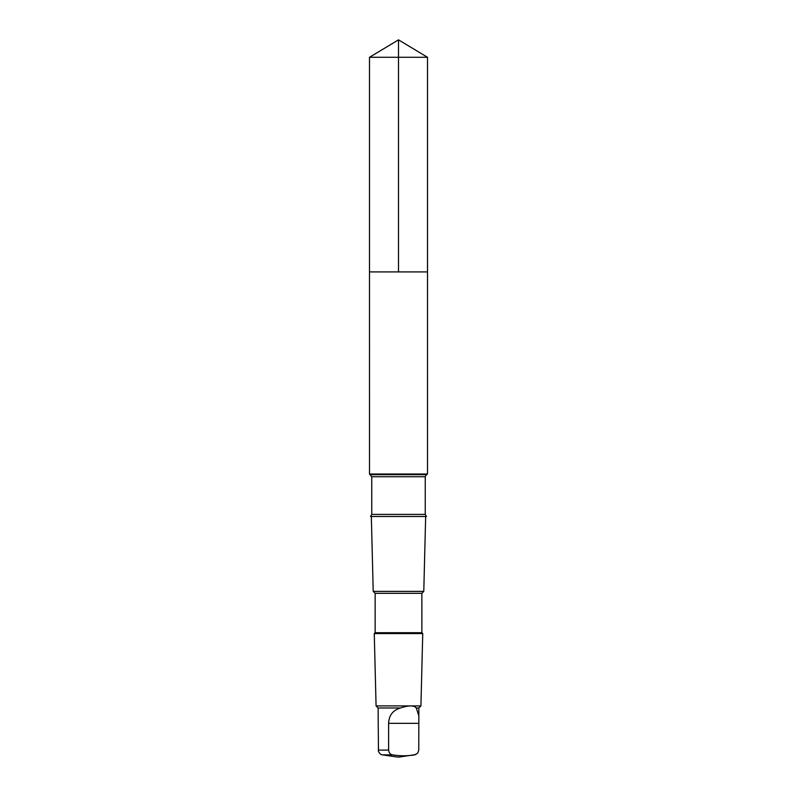 <?xml version="1.0" encoding="UTF-8"?>
<svg xmlns="http://www.w3.org/2000/svg" width="797" height="797" viewBox="0 0 797 797"><rect width="100%" height="100%" fill="white"/><g stroke="black" fill="none" stroke-linecap="round" stroke-linejoin="round"><path stroke-width="1.2" d="M369.489 271.916L427.511 271.916L427.511 57.284L369.489 57.284L369.489 271.916L427.511 271.916L427.501 474.036L369.499 474.036L369.489 271.916M418.843 715.078L418.843 707.995L416.273 707.995C414.141 705.235 408.841 705.235 400.383 707.995L378.157 707.995L376.074 705.913L374.261 633.585L422.739 633.585L421.862 632.708L375.138 632.708L375.138 593.317L373.215 591.384L371.342 516.496M400.383 707.995C392.821 710.336 388.896 715.447 388.607 723.337L388.607 750.097C388.926 752.896 390.281 754.49 392.692 754.879C400.004 756.084 407.327 756.084 414.669 754.879L417.767 753.085L418.754 750.097L418.853 715.865L416.273 707.995M371.751 514.404L425.249 514.404L426.455 516.496L370.545 516.496L371.751 514.404L371.751 476.736L369.499 474.036M421.862 632.708L421.862 593.317L423.785 591.384L373.215 591.384M421.862 593.317L375.138 593.317M418.843 707.995L420.926 705.913L376.074 705.913M392.692 754.879L382.311 754.879L380.368 754.151L378.475 751.611L378.157 715.078M398.5 271.916L398.5 39.85L369.489 57.284M382.311 754.879L398.5 757.15L415.885 754.55M425.249 514.404L425.249 476.736L426.455 474.643L370.545 474.643M425.249 476.736L371.751 476.736M388.607 750.097L378.246 750.097M388.607 723.337L418.754 723.337M398.5 39.85L427.511 57.284M426.455 474.643L427.501 474.036M423.785 591.384L425.658 516.496M375.138 632.708L374.261 633.585M420.926 705.913L422.739 633.585M378.157 715.865L378.157 707.995"/></g></svg>
